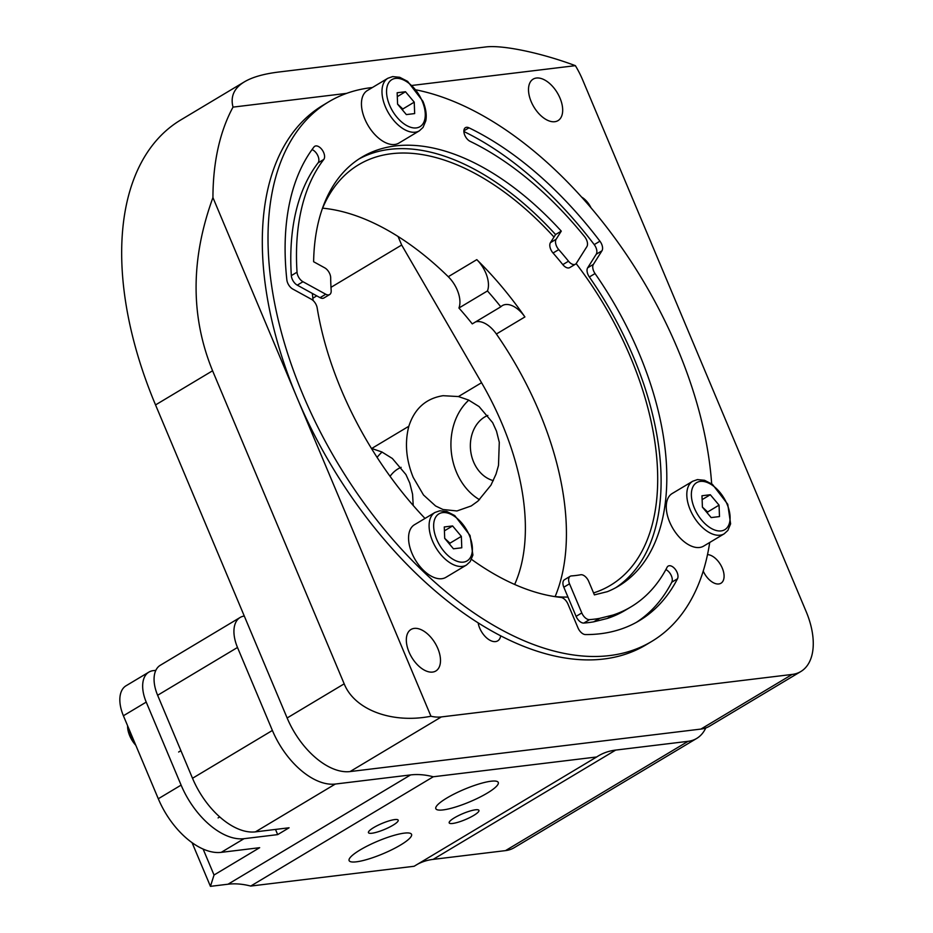 <?xml version="1.0" encoding="UTF-8"?>
<svg xmlns="http://www.w3.org/2000/svg" width="933" height="933" viewBox="0 0 933 933"><rect width="100%" height="100%" fill="white"/><g stroke="black" fill="none" stroke-linecap="round" stroke-linejoin="round"><path stroke-width="1.4" d="M524.906 316.94A245.111 138.644 -120.9 0 0 476.798 259.642A24.188 13.68 -120.9 0 1 487.458 290.944L458.931 308.018A221.727 125.419 59.1 0 1 472.261 323.891L500.788 306.817A24.188 13.68 -120.9 0 1 502.304 305.627A24.188 13.68 -120.9 0 1 524.906 316.94L496.379 334.014A24.188 13.68 59.1 0 0 475.55 321.92M458.931 308.018A24.188 13.68 59.1 0 0 448.272 276.716A245.111 138.644 59.1 0 0 322.596 208.176M500.788 306.817A221.727 125.419 59.1 0 0 487.458 290.944M287.131 717.978A64.505 36.48 59.1 0 0 350.062 771.568L441.344 716.929A64.505 36.48 -120.9 0 1 430.953 716.241C392.082 723.891 354.575 709.885 344.184 683.831L287.131 717.978L155.543 404.922L212.584 370.774L344.184 683.831M430.953 716.241L212.934 197.586A306.386 173.293 -120.9 0 1 233.017 107.12C230.288 96.519 234.078 88.099 244.399 81.847L180.78 119.937A306.386 173.293 59.1 0 0 155.543 404.922M700.893 729.081A64.505 36.48 59.1 0 0 709.546 726.177L800.817 671.538A64.505 36.48 -120.9 0 1 792.175 674.431L700.893 729.081L350.062 771.568M555.135 596.584A245.111 138.644 59.1 0 0 539.321 412.001A245.111 138.644 59.1 0 0 496.379 334.014M576.151 263.584A245.111 138.644 -120.9 0 1 630.603 357.362A245.111 138.644 -120.9 0 1 610.404 585.353A245.111 138.644 -120.9 0 1 593.563 592.921M567.964 597.062A245.111 138.644 -120.9 0 1 553.759 596.444M313.115 300.543A245.111 138.644 -120.9 0 1 312.357 293.428M322.072 209.435A245.111 138.644 -120.9 0 1 358.599 164.756A245.111 138.644 -120.9 0 1 553.98 237.04M560.01 98.128A24.188 13.68 -120.9 0 1 558.016 120.625A24.188 13.68 -120.9 0 1 533.851 106.898A24.188 13.68 -120.9 0 1 533.175 79.118A24.188 13.68 -120.9 0 1 560.01 98.128M437.822 648.493A24.188 13.68 -120.9 0 1 435.839 670.99A24.188 13.68 -120.9 0 1 411.675 657.264A24.188 13.68 -120.9 0 1 410.986 629.483A24.188 13.68 -120.9 0 1 437.822 648.493M707.517 554.61A16.234 9.178 -120.9 0 1 722.294 568.139A16.234 9.178 -120.9 0 1 720.964 583.23A16.234 9.178 -120.9 0 1 703.225 571.113M500.706 635.793A16.234 9.178 -120.9 0 1 497.709 640.866A16.234 9.178 -120.9 0 1 486.245 637.554A16.234 9.178 -120.9 0 1 478.139 622.824M581.609 197.085A16.234 9.178 -120.9 0 1 591.009 207.837M212.584 370.774C190.472 316.684 190.589 258.954 212.934 197.586M244.399 81.847C252.342 77.124 263.852 73.847 278.92 72.004L485.568 46.977C502.246 44.726 541.07 52.808 575.381 65.66A64.505 36.48 -120.9 0 1 582.728 80.075L806.135 611.535A64.505 36.48 -120.9 0 1 800.817 671.538M233.017 107.12L346.668 93.358M412.339 85.404L575.381 65.66M441.344 716.929L792.175 674.431M413.214 505.488L412.573 494.198L409.785 483.084L405.925 474.547L392.35 458.476L381.819 451.934L371.416 448.4M458.453 396.56L443.093 395.697C425.984 398.391 414.567 408.584 408.829 426.264C404.607 442.778 406.065 459.829 413.214 477.404L423.489 494.98L435.594 505.978L442.965 509.5L456.937 510.969L471.235 505.943L477.918 501.138L490.968 485.137L496.053 474.046L498.502 465.415L499.283 442.289L496.508 431.174L492.636 422.626L479.072 406.566L468.529 400.024L458.453 396.56L481.556 382.717A209.633 118.573 -120.9 0 1 514.654 584.443M330.982 287.341L401.668 245.029L481.556 382.717M312.847 298.21L316.765 295.854M382.087 452.05A58.056 46.428 -96.9 0 0 377.072 457.368M155.846 670.337L153.199 670.652A32.247 18.24 -120.9 0 0 148.883 672.11L126.06 685.767A32.247 18.24 59.1 0 0 123.401 715.763L158.295 798.765A64.505 36.48 59.1 0 0 221.226 852.354L259.666 847.689L214.03 875.014L203.114 849.053M505.511 850.616A64.505 36.48 59.1 0 0 514.165 847.712L696.718 738.423A64.505 36.48 -120.9 0 1 688.064 741.327L505.511 850.616L433.145 859.375L615.698 750.085A128.999 72.972 59.1 0 0 598.391 755.893A128.999 72.972 59.1 0 0 596.665 756.978L433.274 776.769A128.999 72.972 59.1 0 0 410.578 774.926L228.025 884.216A128.999 72.972 -120.9 0 1 250.72 886.058L414.112 866.267L596.665 756.978M417.622 864.18A128.999 72.972 -120.9 0 1 433.145 859.375M228.025 884.216L210.438 886.35L214.03 875.014M192.07 842.662L210.438 886.35M398.076 236.504L401.668 245.029M240.154 617.459L160.289 665.276A32.247 18.24 59.1 0 0 157.63 695.272L237.495 647.467A32.247 18.24 -120.9 0 1 240.154 617.459A32.247 18.24 -120.9 0 1 244.283 616.037M237.495 647.467L272.389 730.457L192.513 778.274A64.505 36.48 59.1 0 0 255.444 831.863L289.09 827.781L277.684 834.615L275.503 829.425M255.444 831.863L335.32 784.047A64.505 36.48 -120.9 0 1 272.389 730.457M335.32 784.047L410.578 774.926M615.698 750.085L688.064 741.327M705.768 727.95A64.505 36.48 -120.9 0 1 696.718 738.423M277.684 834.615L244.038 838.685A64.505 36.48 -120.9 0 1 181.107 785.108L146.224 702.106A32.247 18.24 -120.9 0 1 148.883 672.11M157.63 695.272L192.513 778.274M475.468 809.797A16.129 3.242 -22.8 0 1 478.932 810.38A16.129 3.242 -22.8 0 1 469.766 817.588A16.129 3.242 -22.8 0 1 452.657 823.466A16.129 3.242 -22.8 0 1 449.193 822.883A16.129 3.242 -22.8 0 1 458.36 815.675A16.129 3.242 -22.8 0 1 475.468 809.797M394.729 819.582A16.129 3.242 -22.8 0 1 398.193 820.165A16.129 3.242 -22.8 0 1 389.026 827.373A16.129 3.242 -22.8 0 1 371.917 833.239A16.129 3.242 -22.8 0 1 368.453 832.656A16.129 3.242 -22.8 0 1 377.62 825.448A16.129 3.242 -22.8 0 1 394.729 819.582M433.274 776.769L250.72 886.058M404.292 833.134A33.868 6.823 -22.8 0 1 411.558 834.359A33.868 6.823 -22.8 0 1 382.985 853.765A33.868 6.823 -22.8 0 1 349.117 860.599A33.868 6.823 -22.8 0 1 368.36 845.461A33.868 6.823 -22.8 0 1 404.292 833.134M491.015 781.224A33.868 6.823 -22.8 0 1 498.269 782.449A33.868 6.823 -22.8 0 1 469.696 801.855A33.868 6.823 -22.8 0 1 435.828 808.689A33.868 6.823 -22.8 0 1 455.071 793.551A33.868 6.823 -22.8 0 1 491.015 781.224M468.798 400.14A58.056 46.428 -96.9 0 0 456.459 472.168A58.056 46.428 -96.9 0 0 479.527 499.703M487.831 415.43A33.868 27.08 -96.9 0 0 473.579 461.917A33.868 27.08 -96.9 0 0 493.335 480.623M401.12 467.34A33.868 27.08 -96.9 0 0 390.064 476.331M471.503 559.357A249.939 141.373 -120.9 0 0 560.885 597.4A8.059 4.56 -120.9 0 1 567.964 604.094L577.982 627.851A8.059 4.56 59.1 0 0 585.423 634.568A290.256 164.173 -120.9 0 0 639.303 620.678A290.256 164.173 -120.9 0 0 677.498 578.763A8.059 4.56 59.1 0 0 675.457 569.538A8.059 4.56 59.1 0 0 668.156 566.098A8.059 4.56 59.1 0 0 667.095 567.264A274.127 155.053 59.1 0 1 631.011 606.847A274.127 155.053 59.1 0 1 612.993 615.045L607.29 618.462L594.111 621.728L599.814 618.311L612.993 615.045M615.71 587.732A249.939 141.373 59.1 0 0 589.341 276.973L595.044 273.556A249.939 141.373 -120.9 0 1 618.591 586.087A249.939 141.373 -120.9 0 1 607.395 591.65L594.391 594.881L588.723 581.434A8.059 4.56 -120.9 0 0 580.688 574.763A225.751 127.693 59.1 0 1 571.416 575.918A8.059 4.56 -120.9 0 0 570.18 576.291L564.477 579.708A8.059 4.56 59.1 0 0 563.812 587.219L569.515 583.801L581.795 612.934L576.093 616.351A8.059 4.56 59.1 0 0 583.813 623.057L589.516 619.64A8.059 4.56 -120.9 0 1 581.795 612.934M651.724 641.426L646.021 644.843A314.444 177.865 -120.9 0 1 297.254 398.193A314.444 177.865 -120.9 0 1 322.981 105.266L328.684 101.849A314.444 177.865 59.1 0 0 302.957 394.776A314.444 177.865 59.1 0 0 651.724 641.426A314.444 177.865 59.1 0 0 709.71 542.481M576.093 616.351L563.812 587.219M587.673 267.806L596.234 254.243L601.937 250.825L593.376 264.389L587.673 267.806A8.059 4.56 59.1 0 0 589.341 276.973M463.876 130.865L468.972 127.821A290.256 164.173 -120.9 0 1 599.931 241.192L594.228 244.609A8.059 4.56 -120.9 0 1 596.234 254.243M594.228 244.609A290.256 164.173 59.1 0 0 463.876 131.518M359.007 158.96A249.939 141.373 59.1 0 1 555.567 234.545L550.435 242.662A8.059 4.56 59.1 0 0 553.047 253.018A225.751 127.693 -120.9 0 1 562.809 264.622A8.059 4.56 59.1 0 0 569.748 267.596L575.451 264.179A8.059 4.56 -120.9 0 1 568.512 261.205A225.751 127.693 59.1 0 0 558.75 249.612A8.059 4.56 -120.9 0 1 556.138 239.245L561.269 231.127A249.939 141.373 -120.9 0 0 361.817 157.187A249.939 141.373 -120.9 0 0 313.616 261.73L324.731 267.841A8.059 4.56 -120.9 0 1 330.679 277.789A225.751 127.693 -120.9 0 0 331.18 290.536A8.059 4.56 -120.9 0 1 329.641 294.56A8.059 4.56 -120.9 0 1 325.757 294.245L320.054 297.662A8.059 4.56 59.1 0 0 323.938 297.977L329.641 294.56M320.054 297.662L297.265 285.148L302.98 281.731A8.059 4.56 -120.9 0 1 297.032 272.203L291.329 275.62A8.059 4.56 59.1 0 0 297.265 285.148M291.329 275.62A274.127 155.053 -120.9 0 1 318.083 162.867L323.786 159.45A8.059 4.56 59.1 0 0 322.328 150.12A8.059 4.56 59.1 0 0 314.748 146.294A8.059 4.56 59.1 0 0 313.989 146.971A290.256 164.173 -120.9 0 0 286.851 279.888A8.059 4.56 59.1 0 0 292.752 289.032L311.33 299.236A8.059 4.56 -120.9 0 1 317.173 307.902A249.939 141.373 -120.9 0 0 425.005 518.433M312.03 149.607A8.059 4.56 -120.9 0 1 317.826 155.659A8.059 4.56 -120.9 0 1 318.083 162.867M636.411 622.334A290.256 164.173 59.1 0 0 671.795 582.18L677.498 578.763M665.859 569.585A8.059 4.56 -120.9 0 1 671.165 575.311A8.059 4.56 -120.9 0 1 671.795 582.18M631.011 606.847L625.308 610.252A274.127 155.053 -120.9 0 1 607.29 618.462M589.516 619.64A274.127 155.053 59.1 0 0 599.406 618.416L593.703 621.833A8.059 4.56 59.1 0 0 594.111 621.728M593.703 621.833A274.127 155.053 -120.9 0 1 583.813 623.057M569.515 583.801A8.059 4.56 -120.9 0 1 570.18 576.291M711.657 483.819A314.444 177.865 59.1 0 0 416.305 89.918M372.384 87.527A314.444 177.865 59.1 0 0 328.684 101.849M323.786 159.45A274.127 155.053 59.1 0 0 297.032 272.203M302.98 281.731L325.757 294.245M468.972 127.821A8.059 4.56 59.1 0 0 465.427 127.669A8.059 4.56 59.1 0 0 464.459 134.375A8.059 4.56 59.1 0 0 470.162 141.361A274.127 155.053 59.1 0 1 584.594 236.667A8.059 4.56 -120.9 0 1 586.869 246.65L576.372 263.269A8.059 4.56 -120.9 0 1 575.451 264.179M601.937 250.825A8.059 4.56 59.1 0 0 599.931 241.192M595.044 273.556A8.059 4.56 -120.9 0 1 593.376 264.389M555.567 234.545L561.269 231.127M466.477 565.025L445.939 577.317A30.637 17.33 -120.9 0 1 441.834 578.705A30.637 17.33 -120.9 0 1 413.517 556.628A30.637 17.33 -120.9 0 1 414.462 524.743L435 512.45A30.637 17.33 59.1 0 0 434.055 544.336A30.637 17.33 59.1 0 0 462.371 566.401A30.637 17.33 59.1 0 0 466.477 565.025L470.162 561.631L472.903 555.077L470.057 535.507L454.756 515.587L446.814 511.494L439.735 510.806L435 512.45M444.271 526.958L452.598 525.944L461.345 536.37L461.777 547.788L453.45 548.802L444.703 538.376L444.271 526.958M444.411 530.842L452.598 525.944M461.345 536.37L449.939 543.193L444.703 538.329M449.741 544.371L449.939 543.193M419.372 130.818L398.834 143.111A30.637 17.33 -120.9 0 1 394.717 144.487A30.637 17.33 -120.9 0 1 366.401 122.421A30.637 17.33 -120.9 0 1 367.357 90.536L387.895 78.244A30.637 17.33 59.1 0 0 386.938 110.129A30.637 17.33 59.1 0 0 415.255 132.194A30.637 17.33 59.1 0 0 419.372 130.818L423.046 127.413L425.786 120.858C426.871 115.086 425.914 108.566 422.941 101.3L407.639 81.381L399.697 77.287L392.63 76.599L387.895 78.244M397.155 92.752L405.482 91.737L414.24 102.152L414.66 113.581L406.345 114.584L397.586 104.169L397.155 92.752M397.306 96.635L405.482 91.737M414.24 102.152L402.823 108.986L397.586 104.111M402.624 110.164L402.823 108.986M724.183 533.816L703.645 546.108A30.637 17.33 -120.9 0 1 699.54 547.484A30.637 17.33 -120.9 0 1 671.224 525.419A30.637 17.33 -120.9 0 1 672.168 493.534L692.706 481.241A30.637 17.33 59.1 0 0 691.761 513.127A30.637 17.33 59.1 0 0 720.078 535.192A30.637 17.33 59.1 0 0 724.183 533.816L727.868 530.422L730.609 523.856L727.763 504.298L712.462 484.379L704.52 480.285L697.441 479.597L692.706 481.241M701.978 495.75L710.305 494.735L719.051 505.15L719.483 516.579L711.156 517.582L702.409 507.167L701.978 495.75M702.117 499.633L710.305 494.735M719.051 505.15L707.646 511.984L702.409 507.109M707.447 513.162L707.646 511.984M133.99 740.965A24.188 13.68 -120.9 0 1 128.078 726.877M127.588 725.722L127.588 726.189A19.243 10.881 59.1 0 0 135.81 745.292M476.798 259.642L448.272 276.716M371.731 448.47L408.829 426.264M123.401 715.763L146.224 702.106M181.107 785.108L158.295 798.765M221.226 852.354L244.038 838.685M568.512 261.205L562.809 264.622M553.047 253.018L558.75 249.612M556.138 239.245L550.435 242.662M469.369 535.39A27.419 15.511 -120.9 0 1 463.433 562.121A27.419 15.511 -120.9 0 1 436.679 539.356A27.419 15.511 -120.9 0 1 442.615 512.614A27.419 15.511 -120.9 0 1 469.369 535.39M422.252 101.184A27.419 15.511 -120.9 0 1 416.316 127.914A27.419 15.511 -120.9 0 1 389.574 105.137A27.419 15.511 -120.9 0 1 395.51 78.407A27.419 15.511 -120.9 0 1 422.252 101.184M727.075 504.182A27.419 15.511 -120.9 0 1 721.139 530.912A27.419 15.511 -120.9 0 1 694.385 508.135A27.419 15.511 -120.9 0 1 700.321 481.405A27.419 15.511 -120.9 0 1 727.075 504.182M218.089 817.914L219.745 816.923M178.646 752.021L180.909 750.657"/></g></svg>
